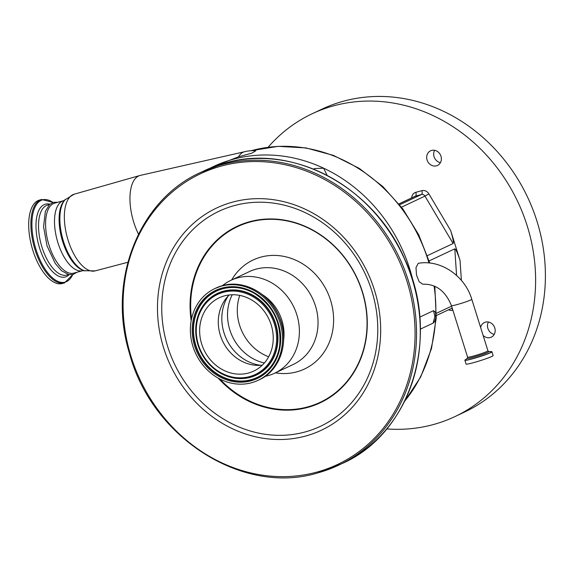 <?xml version="1.0" encoding="UTF-8"?>
<svg xmlns="http://www.w3.org/2000/svg" width="574" height="574" viewBox="0 0 574 574"><rect width="100%" height="100%" fill="white"/><g stroke="black" fill="none" stroke-linecap="round" stroke-linejoin="round"><path stroke-width="0.86" d="M473.672 362.617A14.171 1.004 162.6 0 1 466.066 364.067L464.875 360.264A14.171 1.004 162.6 0 0 472.481 358.815A14.171 1.004 162.6 0 0 491.925 351.79L493.116 355.593A14.171 1.004 162.6 0 1 473.672 362.617M451.444 305.655C445.453 290.932 435.874 283.778 422.715 284.209L419.135 281.719L416.487 274.96L415.999 267.556L418.173 263.409L418.798 263.222C441.184 259.534 465.033 276.216 471.785 299.284A10.655 0.753 162.6 0 1 470.759 299.965A10.655 0.753 162.6 0 1 457.162 304.564A10.655 0.753 162.6 0 1 451.444 305.655L467.595 357.179L467.365 358.183L464.875 360.264M419.781 317.135L433.528 310.663L435.494 312.299L435.896 316.496C436.312 316.475 434.855 321.67 434.145 322.086L433.076 323.133L420.376 329.117M244.589 151.723A35.71 16.294 74.7 0 0 244.416 151.766A35.71 35.71 0 0 1 255.817 150.775L251.993 153.086L238.533 156.817L213.392 166.56A152.892 135.615 64.8 0 1 232.922 159.35A152.892 135.615 64.8 0 1 323.657 168.204L327.115 175.379M244.502 151.744L140.372 175.379A40.424 18.447 74.7 0 0 139.927 175.493A40.424 18.447 74.7 0 0 133.799 222.411A40.424 18.447 74.7 0 0 138.47 234.142M244.416 151.766A35.71 16.294 74.7 0 0 238.533 156.817M313.483 169.086L314.954 168.534L323.657 168.204A152.892 135.615 64.8 0 1 413.646 283.678M435.781 315.126L434.884 316.64L433.528 310.663M433.076 323.133L434.884 316.64L435.731 316.41M82.692 270.691A36.27 16.553 74.7 0 1 57.96 242.845A36.27 16.553 74.7 0 1 63.527 200.728L54.623 203.167A36.27 16.553 74.7 0 0 49.048 245.285A36.27 16.553 74.7 0 0 73.788 273.131L82.692 270.691L95.169 270.885L127.858 262.268M191.515 318.929A97.078 86.107 64.8 0 1 249.905 222.073A97.078 86.107 64.8 0 1 362.172 291.657A97.078 86.107 64.8 0 1 307.822 406.88A97.078 86.107 64.8 0 1 219.799 378.976M456.581 275.42L454.787 248.822C455.878 249.209 457.629 253.091 460.047 260.474L450.669 230.54C452.9 238.009 453.725 242.328 453.123 243.512L427.422 255.617M386.74 428.9A167.4 148.487 -115.2 0 0 433.456 424.523A167.4 148.487 -115.2 0 0 454.852 416.631A167.4 148.487 -115.2 0 0 522.936 213.722A167.4 148.487 -115.2 0 0 333.587 105.846A167.4 148.487 -115.2 0 0 312.199 113.738A167.4 148.487 -115.2 0 0 268.108 147.253M436.441 165.829A8.093 7.175 64.8 0 1 427.293 160.612A8.093 7.175 64.8 0 1 430.579 150.804A8.093 7.175 64.8 0 1 431.612 150.424A8.093 7.175 64.8 0 1 440.767 155.64A8.093 7.175 64.8 0 1 437.474 165.448A8.093 7.175 64.8 0 1 436.441 165.829M480.639 327.524A8.093 7.175 64.8 0 1 484.391 322.516A8.093 7.175 64.8 0 1 485.425 322.136A8.093 7.175 64.8 0 1 494.573 327.352A8.093 7.175 64.8 0 1 491.287 337.153A8.093 7.175 64.8 0 1 490.253 337.541A8.093 7.175 64.8 0 1 483.107 335.41M454.852 416.631L464.639 412.017A167.4 148.487 -115.2 0 0 532.722 209.115A167.4 148.487 -115.2 0 0 343.381 101.232A167.4 148.487 -115.2 0 0 321.992 109.132L312.199 113.738M440.43 162.65A8.093 7.175 64.8 0 1 434.618 150.309M494.243 334.355A8.093 7.175 64.8 0 1 488.431 322.021M454.787 248.822L429.137 260.905M275.405 372.849A60.263 53.454 -115.2 0 0 296.837 371.837A60.263 53.454 -115.2 0 0 330.581 300.31A60.263 53.454 -115.2 0 0 260.89 257.116A60.263 53.454 -115.2 0 0 231.659 279.961M222.468 285.644A51.337 45.533 64.8 0 1 230.884 280.327A51.337 45.533 64.8 0 1 237.442 277.909A51.337 45.533 64.8 0 1 295.51 310.993A51.337 45.533 64.8 0 1 274.63 373.215A51.337 45.533 64.8 0 1 268.072 375.633A51.337 45.533 64.8 0 1 265.166 376.322M64.51 282.903A43.244 19.731 74.7 0 1 41.895 265.834A43.244 19.731 74.7 0 1 30.896 223.2A43.244 19.731 74.7 0 1 41.658 199.487L39.462 200.089A43.244 19.731 74.7 0 0 28.7 223.803A43.244 19.731 74.7 0 0 39.706 266.436A43.244 19.731 74.7 0 0 62.315 283.506L64.51 282.903L72.841 274.544M262.325 294.598A42.634 37.812 64.8 0 1 283.656 339.887M251.57 382.736A50.72 44.994 64.8 0 1 194.199 350.047A50.72 44.994 64.8 0 1 214.827 288.571A50.72 44.994 64.8 0 1 221.313 286.175A50.72 44.994 64.8 0 1 278.684 318.864A50.72 44.994 64.8 0 1 258.049 380.347A50.72 44.994 64.8 0 1 251.57 382.736M248.528 373.014A40.51 35.932 64.8 0 1 202.701 346.911A40.51 35.932 64.8 0 1 219.182 297.806A40.51 35.932 64.8 0 1 224.355 295.897A40.51 35.932 64.8 0 1 270.175 322A40.51 35.932 64.8 0 1 253.701 371.105A40.51 35.932 64.8 0 1 248.528 373.014M262.296 365.172A40.51 35.932 64.8 0 1 257.489 365.38A40.51 35.932 64.8 0 1 222.583 340.985A40.51 35.932 64.8 0 1 226.005 298.537A40.51 35.932 64.8 0 1 229.227 294.957M268.668 356.77A45.755 40.589 64.8 0 1 239.767 295.402M471.785 299.284L487.936 350.807L488.696 351.496L491.509 351.604A14.099 0.997 162.6 0 1 486.702 354.151A14.099 0.997 162.6 0 1 472.481 358.7A14.099 0.997 162.6 0 1 465.112 359.876M488.696 351.496L488.689 351.496A11.394 0.804 162.6 0 1 484.8 353.555A11.394 0.804 162.6 0 1 473.313 357.229A11.394 0.804 162.6 0 1 467.358 358.183M487.936 350.807A10.655 0.753 162.6 0 1 473.313 356.088A10.655 0.753 162.6 0 1 467.595 357.179M210.149 168.146A152.892 135.615 64.8 0 1 213.392 166.56L210.141 168.146M404.663 401.183A152.892 135.615 -115.2 0 0 435.63 318.649M435.817 313.856A152.892 135.615 -115.2 0 0 434.073 285.974M428.979 262.971A152.892 135.615 -115.2 0 0 251.132 150.732M63.527 200.728L74.168 194.206A39.749 18.138 74.7 0 0 68.141 240.341A39.749 18.138 74.7 0 0 95.169 270.885M65.501 199.329A38.322 17.485 74.7 0 0 63.513 241.489A38.322 17.485 74.7 0 0 85.103 270.892M64.647 200.175A37.705 17.206 74.7 0 0 62.695 241.668A37.705 17.206 74.7 0 0 83.933 270.591M204.322 170.715A161.818 143.536 64.8 0 1 225.001 163.081A161.818 143.536 64.8 0 1 408.035 267.369A161.818 143.536 64.8 0 1 342.219 463.505C411.666 433.14 441.255 335.84 404.605 258.874C373.717 186.564 292.166 142.998 225.037 163.066L200.591 172.473A161.818 143.536 64.8 0 1 221.27 164.838A161.818 143.536 64.8 0 1 404.304 269.12A161.818 143.536 64.8 0 1 338.488 465.263A161.818 143.536 64.8 0 1 317.809 472.897M317.013 472.058A160.706 142.546 64.8 0 1 131.159 356.863A160.706 142.546 64.8 0 1 221.133 166.123A160.706 142.546 64.8 0 1 406.988 281.31A160.706 142.546 64.8 0 1 317.013 472.058M49.464 204.581L47.556 205.105A36.27 16.553 74.7 0 0 38.53 224.994A36.27 16.553 74.7 0 0 47.757 260.747A36.27 16.553 74.7 0 0 66.72 275.068L68.629 274.544M69.181 274.652A37.741 17.22 -105.3 0 1 47.785 265.683A37.741 17.22 -105.3 0 1 35.975 224.872A37.741 17.22 -105.3 0 1 49.881 204.208M52.98 202.471A42.655 19.466 74.7 0 0 31.914 223.243A42.655 19.466 74.7 0 0 47.821 272.894A42.655 19.466 74.7 0 0 72.726 274.566M305.712 436.01A122.836 108.96 64.8 0 1 163.655 347.966A122.836 108.96 64.8 0 1 232.434 202.163A122.836 108.96 64.8 0 1 374.492 290.207A122.836 108.96 64.8 0 1 305.712 436.01M305.224 431.935A118.897 105.458 64.8 0 1 167.723 346.718A118.897 105.458 64.8 0 1 234.292 205.6A118.897 105.458 64.8 0 1 371.794 290.817A118.897 105.458 64.8 0 1 305.224 431.935M191.156 320.744A97.53 86.509 64.8 0 1 249.59 221.729A97.53 86.509 64.8 0 1 362.381 291.635A97.53 86.509 64.8 0 1 307.772 407.397A97.53 86.509 64.8 0 1 218.17 378.101M399.655 204.782L421.445 194.514L415.411 196.172L398.966 203.913M453.123 243.512L424.961 196.121L401.513 207.164M428.878 193.876L424.961 196.121A3.351 2.97 -115.2 0 0 421.445 194.514A3.351 1.528 74.7 0 0 421.847 190.668A6.694 5.941 64.8 0 1 428.878 193.876L450.669 230.54M398.944 203.885L414.98 196.33A3.351 2.97 64.8 0 1 415.411 196.172A3.351 1.528 74.7 0 0 415.813 192.326L421.847 190.668M452.872 310.204L452.764 310.24A3.351 1.528 74.7 0 0 451.745 308.288M436.427 313.296L451.602 306.15M448.617 309.766A6.694 5.941 -115.2 0 0 452.764 310.24M415.813 192.326A6.694 5.941 -115.2 0 0 411.73 197.858M460.047 260.474L461.388 280.392M230.884 280.327L249.532 271.545A51.337 45.533 64.8 0 1 256.09 269.127A51.337 45.533 64.8 0 1 314.157 302.211A51.337 45.533 64.8 0 1 293.278 364.433L274.63 373.215M215.896 288.069A50.72 44.994 64.8 0 1 222.375 285.673A50.72 44.994 64.8 0 1 279.746 318.362A50.72 44.994 64.8 0 1 259.118 379.844C280.951 370.287 290.222 339.743 278.713 315.635C269.034 293.013 243.491 279.366 222.411 285.665L214.827 288.571M250.974 380.82A48.711 43.208 64.8 0 1 194.636 345.907A48.711 43.208 64.8 0 1 221.908 288.091A48.711 43.208 64.8 0 1 278.247 323.004A48.711 43.208 64.8 0 1 250.974 380.82M250.953 379.931A47.886 42.476 64.8 0 1 195.576 345.605A47.886 42.476 64.8 0 1 222.389 288.765A47.886 42.476 64.8 0 1 254.921 293.723A47.886 42.476 64.8 0 1 279.61 346.151A47.886 42.476 64.8 0 1 250.953 379.931M279.624 346.086A47.721 42.325 64.8 0 1 251.075 379.687A47.721 42.325 64.8 0 1 195.892 345.483A47.721 42.325 64.8 0 1 222.604 288.844A47.721 42.325 64.8 0 1 254.978 293.759M196.258 323.176A45.246 40.13 64.8 0 1 196.272 323.119A45.246 40.13 64.8 0 1 223.343 291.205A45.246 40.13 64.8 0 1 275.671 323.628A45.246 40.13 64.8 0 1 250.336 377.333A45.246 40.13 64.8 0 1 219.598 372.648A45.246 40.13 64.8 0 1 219.541 372.612M250.113 377.254A45.073 39.979 64.8 0 1 219.49 372.583A45.073 39.979 64.8 0 1 196.251 323.241A45.073 39.979 64.8 0 1 223.221 291.441A45.073 39.979 64.8 0 1 275.355 323.75A45.073 39.979 64.8 0 1 250.113 377.254M249.64 376.58A44.248 39.247 64.8 0 1 198.468 344.859A44.248 39.247 64.8 0 1 223.243 292.338A44.248 39.247 64.8 0 1 274.415 324.052A44.248 39.247 64.8 0 1 249.64 376.58M260.804 365.315A43.882 38.924 64.8 0 1 226.472 339.155A43.882 38.924 64.8 0 1 228.172 296.019M264.37 362.99A45.755 40.589 64.8 0 1 232.233 294.749M74.168 194.206L139.927 175.493M404.412 401.692L420.72 376.903L431.49 348.547L436.247 317.888L434.812 286.297M429.775 263.05L418.711 234.773L402.848 208.929L382.793 186.514L359.331 168.426L333.386 155.382L305.964 147.92L278.139 146.341L251.039 150.74M200.591 172.473C138.815 199.953 107.08 280.657 129.401 353.146C151.708 437.79 242.881 495.836 317.774 472.911L342.219 463.505M77.031 272.241L73.099 274.472L68.794 274.58L61.755 270.892L55.319 263.552L47.032 245.88L43.567 226.759L45.339 211.44L49.651 204.409L53.411 202.342L57.866 202.278M452.204 308.073L436.355 315.542M41.658 199.487L53.088 202.435M258.049 380.347L259.118 379.844M254.921 293.723C273.533 306.308 281.762 323.786 279.61 346.151M196.272 323.119L196.251 323.241C194.213 344.292 201.962 360.745 219.49 372.583L219.598 372.648M491.509 351.604L491.925 351.79"/></g></svg>
